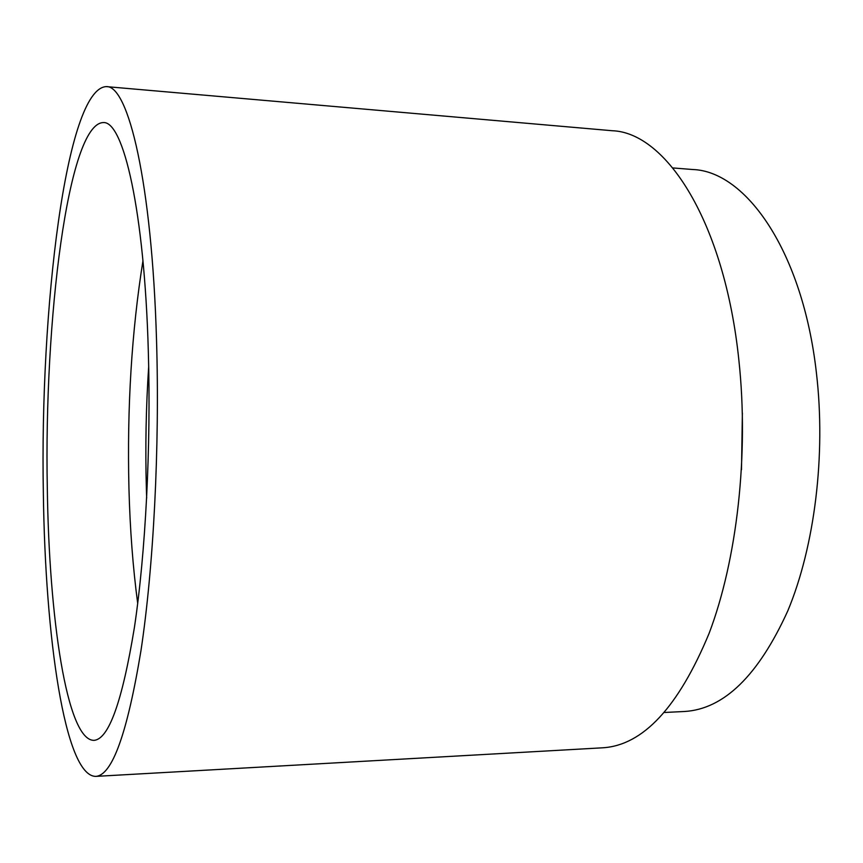 <?xml version="1.0" encoding="UTF-8"?>
<svg xmlns="http://www.w3.org/2000/svg" width="863" height="863" viewBox="0 0 863 863"><rect width="100%" height="100%" fill="white"/><g stroke="black" fill="none" stroke-linecap="round" stroke-linejoin="round"><path stroke-width="1.29" d="M137.702 603.41C132.934 567.66 130.011 529.267 128.943 488.21C127.001 407.217 131.672 331.414 142.956 260.799M47.303 487.919C43.981 321.834 67.907 123.344 103.344 122.568C123.333 120.96 144.401 210.194 148.317 351.23C151.122 446.786 145.523 553.701 134.38 627.638C122.19 701.889 108.695 739.462 93.873 740.357C66.807 740.357 49.008 617.487 47.303 487.919M146.667 498.102L146.365 488.598C145.221 447.714 145.998 406.958 148.695 366.333M742.374 412.999L741.5 469.655M672.881 167.94L692.719 169.515C746.096 171.208 802.773 251.575 816.409 372.848C826.074 455.168 814.618 546.581 787.8 610.864C758.329 675.653 723.863 709.192 684.402 711.5L664.532 712.471M156.527 340.108C159.817 447.368 153.506 567.886 140.96 650.68C127.239 733.626 112.136 775.535 95.664 776.387C64.747 776.042 45.178 636.614 43.355 493.248C39.827 310.389 65.912 88.49 106.246 86.613C128.285 84.898 151.964 182.546 156.527 340.108M106.246 86.613L612.158 130.723C666.225 132.449 724.618 222.05 738.89 360.346C749.03 454.65 737.013 559.86 709.116 633.334C678.458 707.196 642.989 745.352 602.708 747.8L95.664 776.387"/></g></svg>
